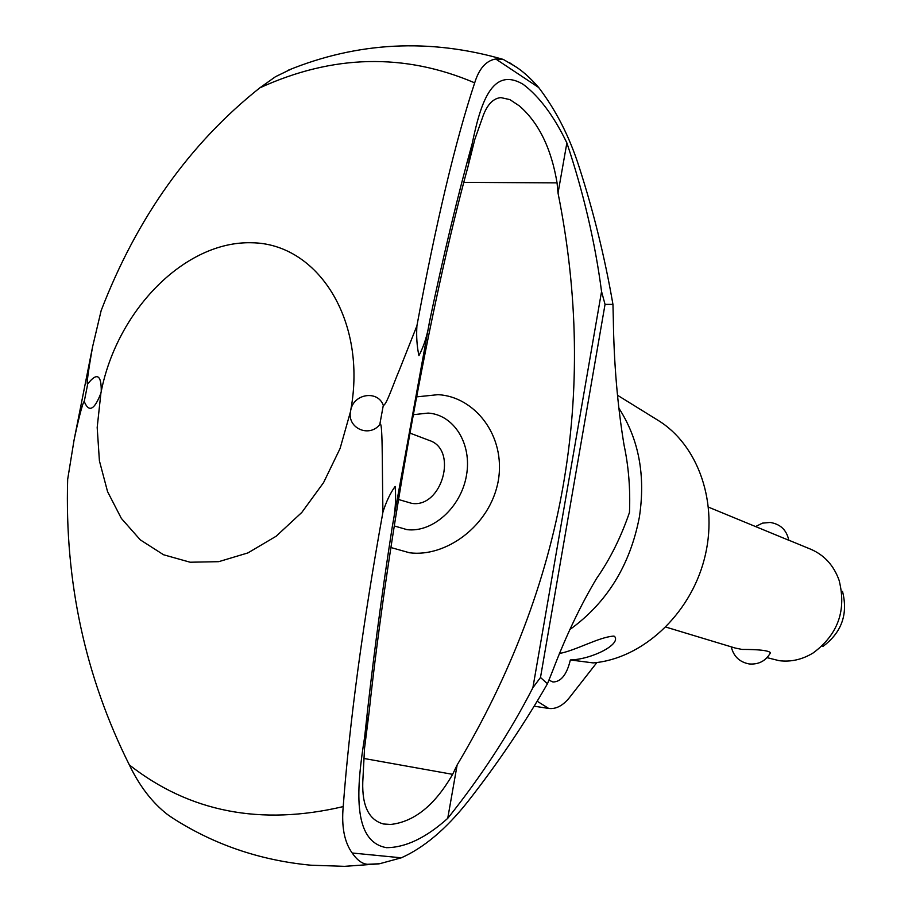 <?xml version="1.0" encoding="UTF-8"?>
<svg xmlns="http://www.w3.org/2000/svg" width="912" height="912" viewBox="0 0 912 912"><rect width="100%" height="100%" fill="white"/><g stroke="black" fill="none" stroke-linecap="round" stroke-linejoin="round"><path stroke-width="1.37" d="M291.589 68.89L275.515 76.688L259.783 87.883C189.753 143.583 136.88 217.808 101.164 310.57L92.579 346.811C87.905 373.407 86.287 385.776 87.723 383.941C96.9 372.221 101.414 374.695 101.255 391.351C117.329 310.023 184.919 241.064 251.302 242.752C317.866 243.151 367.262 320.648 350.789 409.933C353.902 393.551 377.921 389.994 383.302 405.327C386.232 405.886 393.813 382.732 399.353 370.09L416.909 325.823C416.26 336.528 416.944 346.457 418.927 355.6C424.012 346.036 427.557 334.67 429.552 321.503C443.506 254.995 457.721 195.704 472.188 143.64C480.328 104.39 491.785 65.618 523.226 84.371C539.391 96.581 553.937 116.098 566.876 142.922C583.566 192.865 595.126 242.41 601.555 291.532L605.044 304.38L612.955 304.391L613.32 319.097C613.924 363.432 617.504 405.43 624.059 445.124C628.619 466.465 630.42 488.843 629.474 512.248L629.417 512.612C620.867 537.464 609.923 559.421 596.596 578.459C580.534 605.351 565.885 636.131 552.661 670.787L547.462 683.738C523.887 724.698 497.291 764.062 467.662 801.83C446.071 829.054 423.955 847.715 401.303 857.816L379.552 863.755L367.513 864.291C362.235 863.926 357.128 860.164 352.192 853.005C344.394 842.221 341.396 826.751 343.208 806.596C260.798 825.987 189.514 812.113 129.356 764.94C139.536 786.155 152.27 802.685 167.534 814.553L172.915 818.235M259.783 87.883C332.789 54.503 404.426 52.828 474.685 82.844C479.051 68.617 486.085 60.659 495.752 58.995L503.253 59.405L513.946 65.641C521.653 70.167 529.895 77.452 538.684 87.506C555.967 110.147 569.453 136.618 579.12 166.93C593.564 211.698 604.838 257.515 612.944 304.391M617.572 395.295L657.723 420.136C698.535 444.874 719.021 503.777 704.224 559.489C689.632 615.247 641.934 658.84 593.153 662.91L570.342 659.946C566.899 674.47 561.119 681.823 552.991 682.005L548.91 680.147M409.887 433.075L429.267 440.428C458.303 449.468 442.069 508.223 411.814 503.378L398.487 499.491M413.227 414.698L428.15 413.079C453.925 414.664 472.268 443.927 466.431 475.642C460.97 507.391 432.733 532.768 407.048 529.655L394.235 525.939M416.545 396.88L438.056 394.668C474.229 396.446 506.114 435.286 498.294 480.761C490.097 526.201 445.466 557.597 409.499 552.763L390.883 547.531M362.771 781.869C362.03 806.003 368.95 820.048 383.519 823.992L390.632 824.459C414.265 821.86 434.933 805.148 452.626 774.345L457.14 764.974L447.724 818.36C425.984 837.843 405.578 847.601 386.471 847.67C351.371 841.491 356.854 785.836 364.64 737.101M566.876 142.922L558.03 193.07L557.061 182.879C551.281 148.348 538.718 122.698 519.373 105.906L509.865 99.602L500.916 97.618C493.529 98.245 487.669 104.093 483.36 115.151L474.787 139.479L468.073 166.36C430.555 302.773 388.113 534.945 368.995 713.036L364.64 737.09C371.845 668.815 381.102 598.363 392.434 525.722C395.329 511.985 396.23 498.887 395.124 486.427C390.199 493.255 386.129 501.839 382.915 512.202C382.048 461.073 382.778 418.619 379.768 424.604C369.121 437.874 347.461 428.275 350.436 411.859L340.085 448.476L323.566 482.619L301.826 512.419L276.119 536.256L247.893 552.923L218.72 561.667L190.118 562.225L163.556 554.758L140.288 539.858L121.364 518.426L107.559 491.636L99.408 460.834L97.185 427.489L100.901 393.129C94.426 410.012 88.874 412.794 84.246 401.497C82.604 401.804 76.779 426.725 74.043 440.188L67.659 479.427C64.649 581.491 85.215 676.67 129.356 764.94M619.066 408.473C638.913 439.402 645.673 475.642 639.358 517.184C630.055 565.406 606.868 602.878 569.783 629.611M472.188 143.64L468.073 166.36M368.995 713.036L364.538 748.25L362.782 781.869M559.364 653.505C575.882 650.495 598.967 637.043 613.571 636.12L614.517 636.325C621.585 644.317 591.512 659.444 570.342 659.946M767.049 657.655L779.201 660.687C791.046 662.146 802.412 659.536 813.276 652.878C838.048 634.444 846.667 610.253 839.097 580.306C833.773 565.451 824.357 555.112 810.859 549.275L788.777 540.189M665.874 627.091L735.22 648.044L742.003 649.424C758.909 649.401 768.417 650.495 770.515 652.73C765.784 660.972 758.659 664.711 749.162 663.947C739.518 662.089 733.556 656.389 731.287 646.847M842.494 591.329C848.263 614.095 841.719 632.472 822.875 646.483M755.615 526.543L762.478 523.135L770.127 522.439C780.444 524.104 786.668 530.043 788.777 540.257L708.556 507.175M596.915 662.511L569.396 697.691C562.807 705.751 555.898 709.331 548.693 708.442L537.214 701.248M350.789 409.933L350.436 411.859M101.255 391.351L100.901 393.129M547.462 683.738L540.485 677.502L532.893 687.705C509.922 732.461 481.536 776.009 447.724 818.36M605.044 304.38L540.485 677.502M601.555 291.532L532.893 687.705M457.14 764.974C564.642 584.581 598.272 393.938 558.03 193.07M416.909 325.823C436.13 222.175 455.384 141.178 474.685 82.844M343.208 806.596C349.592 721.985 362.828 623.854 382.915 512.202M429.552 321.503L392.434 525.722M383.302 405.327L379.768 424.604M87.723 383.941L84.246 401.497M538.684 87.506L495.752 58.995M557.061 182.879L463.82 182.366M452.626 774.345L363.717 758.431M401.303 857.816L352.192 853.005M378.514 863.892L344.531 866.343L310.821 865.203C259.464 860.312 212.849 844.25 170.966 816.981M287.747 70.418C357.743 41.827 429.586 38.156 503.253 59.405M534.215 706.196L548.693 708.442M74.043 440.188L92.579 346.811M509.523 62.677L513.946 65.641"/></g></svg>
